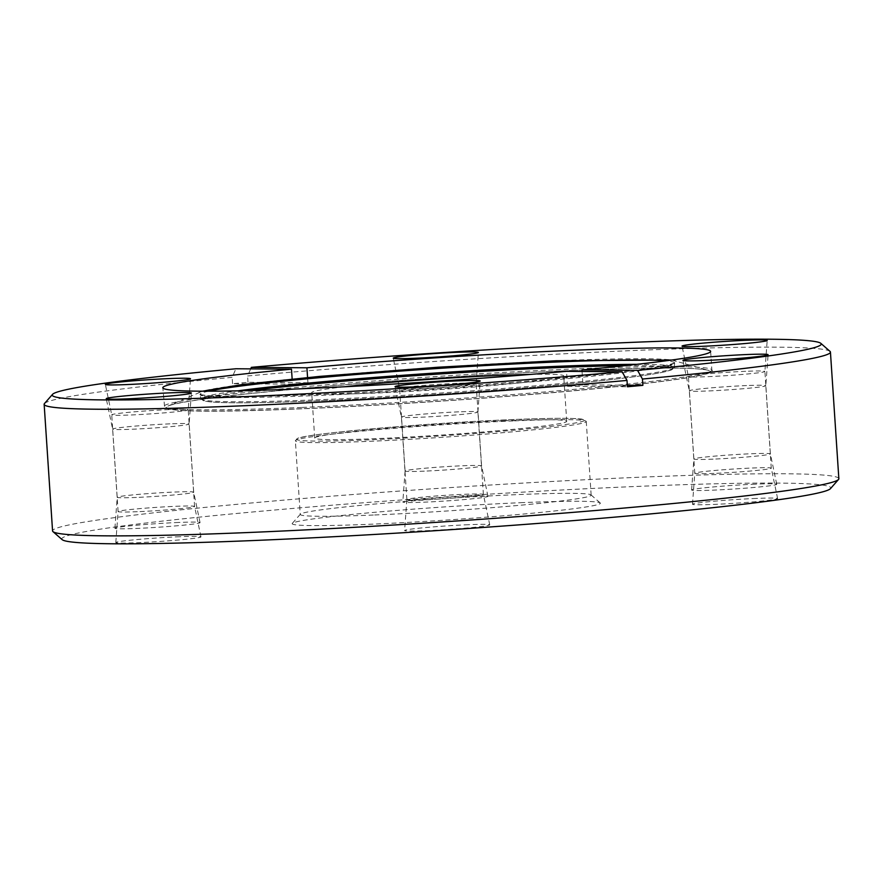 <?xml version="1.0" encoding="UTF-8"?>
<svg xmlns="http://www.w3.org/2000/svg" width="883" height="883" viewBox="0 0 883 883"><rect width="100%" height="100%" fill="white"/><g stroke="black" fill="none" stroke-linecap="round" stroke-linejoin="round"><path stroke-width="0.66" stroke-dasharray="4.42 3.31" d="M458.696 411.853A38.333 1.645 -3.8 0 0 420.44 414.392A38.333 1.645 -3.8 0 0 401.401 417.085L401.401 417.085A38.333 1.645 -3.8 0 0 420.617 417.229A38.333 1.645 -3.8 0 0 477.913 412.008A38.333 1.645 -3.8 0 0 477.913 411.997A38.333 1.645 -3.8 0 0 458.696 411.853M468.365 524.712A42.671 1.832 -3.8 0 0 404.602 530.517A42.671 1.832 -3.8 0 0 425.981 530.694A42.671 1.832 -3.8 0 0 468.674 527.857A42.671 1.832 -3.8 0 0 489.745 524.866A42.671 1.832 -3.8 0 0 468.365 524.712M426.092 499.679A38.333 1.645 176.2 0 1 406.875 499.535A38.333 1.645 176.2 0 1 406.875 499.524A38.333 1.645 176.2 0 1 464.171 494.303A38.333 1.645 176.2 0 1 483.387 494.447L483.387 494.447A38.333 1.645 176.2 0 1 464.348 497.14A38.333 1.645 176.2 0 1 426.092 499.679M169.9 423.862A38.333 1.645 -3.8 0 0 131.644 426.412A38.333 1.645 -3.8 0 0 112.616 429.094A38.333 1.645 -3.8 0 0 112.616 429.105A38.333 1.645 -3.8 0 0 131.832 429.248A38.333 1.645 -3.8 0 0 189.117 424.028A38.333 1.645 -3.8 0 0 189.117 424.017A38.333 1.645 -3.8 0 0 169.9 423.862M179.569 536.732A42.671 1.832 -3.8 0 0 115.805 542.537A42.671 1.832 -3.8 0 0 137.196 542.714A42.671 1.832 -3.8 0 0 179.878 539.877A42.671 1.832 -3.8 0 0 200.96 536.886A42.671 1.832 -3.8 0 0 179.569 536.732M137.306 511.699A38.333 1.645 176.2 0 1 118.09 511.555A38.333 1.645 176.2 0 1 118.09 511.544A38.333 1.645 176.2 0 1 175.386 506.323A38.333 1.645 176.2 0 1 194.591 506.456A38.333 1.645 176.2 0 1 194.591 506.467A38.333 1.645 176.2 0 1 175.562 509.16A38.333 1.645 176.2 0 1 137.306 511.699M169.006 409.602A38.333 1.645 -3.8 0 0 130.75 412.14A38.333 1.645 -3.8 0 0 111.722 414.833A38.333 1.645 -3.8 0 0 111.722 414.844A38.333 1.645 -3.8 0 0 130.938 414.977A38.333 1.645 -3.8 0 0 188.222 409.756A38.333 1.645 -3.8 0 0 188.222 409.745A38.333 1.645 -3.8 0 0 169.006 409.602M178.675 522.46A42.671 1.832 -3.8 0 0 114.911 528.277A42.671 1.832 -3.8 0 0 136.302 528.453A42.671 1.832 -3.8 0 0 178.984 525.606A42.671 1.832 -3.8 0 0 200.055 522.615A42.671 1.832 -3.8 0 0 178.675 522.46M136.412 497.438A38.333 1.645 176.2 0 1 117.196 497.284A38.333 1.645 176.2 0 1 117.196 497.272A38.333 1.645 176.2 0 1 174.481 492.052A38.333 1.645 176.2 0 1 193.697 492.195A38.333 1.645 176.2 0 1 193.697 492.206A38.333 1.645 176.2 0 1 174.668 494.888A38.333 1.645 176.2 0 1 136.412 497.438M456.908 383.321A38.333 1.645 -3.8 0 0 418.652 385.86A38.333 1.645 -3.8 0 0 399.613 388.553L399.613 388.553A38.333 1.645 -3.8 0 0 418.829 388.697A38.333 1.645 -3.8 0 0 476.125 383.476A38.333 1.645 -3.8 0 0 476.125 383.465A38.333 1.645 -3.8 0 0 456.908 383.321M466.566 496.18A42.671 1.832 -3.8 0 0 402.814 501.986A42.671 1.832 -3.8 0 0 424.193 502.162A42.671 1.832 -3.8 0 0 466.886 499.325A42.671 1.832 -3.8 0 0 487.957 496.334A42.671 1.832 -3.8 0 0 466.566 496.18M424.304 471.147A38.333 1.645 176.2 0 1 405.087 471.003A38.333 1.645 176.2 0 1 405.087 470.992A38.333 1.645 176.2 0 1 462.383 465.771A38.333 1.645 176.2 0 1 481.599 465.915L481.599 465.915A38.333 1.645 176.2 0 1 462.56 468.608A38.333 1.645 176.2 0 1 424.304 471.147M745.694 371.301A38.333 1.645 -3.8 0 0 707.438 373.84A38.333 1.645 -3.8 0 0 688.409 376.533A38.333 1.645 -3.8 0 0 688.409 376.544A38.333 1.645 -3.8 0 0 707.614 376.677A38.333 1.645 -3.8 0 0 764.91 371.456A38.333 1.645 -3.8 0 0 764.91 371.445A38.333 1.645 -3.8 0 0 745.694 371.301M755.362 484.16A42.671 1.832 -3.8 0 0 691.599 489.977A42.671 1.832 -3.8 0 0 712.989 490.153A42.671 1.832 -3.8 0 0 755.671 487.317A42.671 1.832 -3.8 0 0 776.742 484.314A42.671 1.832 -3.8 0 0 755.362 484.16M713.1 459.138A38.333 1.645 176.2 0 1 693.883 458.983A38.333 1.645 176.2 0 1 693.883 458.972A38.333 1.645 176.2 0 1 751.168 453.752A38.333 1.645 176.2 0 1 770.384 453.895A38.333 1.645 176.2 0 1 770.384 453.906A38.333 1.645 176.2 0 1 751.356 456.588A38.333 1.645 176.2 0 1 713.1 459.138M746.588 385.562A38.333 1.645 -3.8 0 0 708.332 388.112A38.333 1.645 -3.8 0 0 689.303 390.794A38.333 1.645 -3.8 0 0 689.303 390.805A38.333 1.645 -3.8 0 0 708.519 390.948A38.333 1.645 -3.8 0 0 765.804 385.728A38.333 1.645 -3.8 0 0 765.804 385.716A38.333 1.645 -3.8 0 0 746.588 385.562M756.256 498.431A42.671 1.832 -3.8 0 0 692.493 504.237A42.671 1.832 -3.8 0 0 713.883 504.414A42.671 1.832 -3.8 0 0 756.565 501.577A42.671 1.832 -3.8 0 0 777.636 498.586A42.671 1.832 -3.8 0 0 756.256 498.431M713.994 473.398A38.333 1.645 176.2 0 1 694.778 473.255A38.333 1.645 176.2 0 1 694.778 473.244A38.333 1.645 176.2 0 1 752.062 468.023A38.333 1.645 176.2 0 1 771.278 468.156A38.333 1.645 176.2 0 1 771.278 468.167A38.333 1.645 176.2 0 1 752.25 470.86A38.333 1.645 176.2 0 1 713.994 473.398M522.968 502.604A154.426 6.611 -3.8 0 0 292.306 523.376A154.426 6.611 -3.8 0 0 369.591 524.27A154.426 6.611 -3.8 0 0 526.533 513.774A154.426 6.611 -3.8 0 0 600.208 502.935A154.426 6.611 -3.8 0 0 522.968 502.604M373.321 515.032A145.772 6.247 176.2 0 1 300.253 514.469A145.772 6.247 176.2 0 1 300.375 514.193A145.772 6.247 176.2 0 1 518.089 494.579A145.772 6.247 176.2 0 1 591.003 494.888A145.772 6.247 176.2 0 1 591.157 495.142A145.772 6.247 176.2 0 1 518.774 505.374A145.772 6.247 176.2 0 1 373.321 515.032M62.174 539.656A385.352 16.512 176.2 0 1 246.015 512.593A385.352 16.512 176.2 0 1 637.636 486.401A385.352 16.512 176.2 0 1 830.473 488.63M838.85 478.696A394.017 16.876 -3.8 0 0 641.367 477.162A394.017 16.876 -3.8 0 0 248.189 503.277A394.017 16.876 -3.8 0 0 52.561 530.915M344.403 386.776A126.291 5.408 -3.8 0 0 311.688 392.604A126.291 5.408 -3.8 0 0 374.988 393.101A126.291 5.408 -3.8 0 0 501.003 384.723A126.291 5.408 -3.8 0 0 563.707 375.871A126.291 5.408 -3.8 0 0 530.506 374.414M503.431 420.838A126.291 5.408 -3.8 0 0 377.405 429.215A126.291 5.408 -3.8 0 0 314.712 438.067A126.291 5.408 -3.8 0 0 378.001 438.564A126.291 5.408 -3.8 0 0 504.027 430.198A126.291 5.408 -3.8 0 0 566.72 421.334A126.291 5.408 -3.8 0 0 503.431 420.838M292.483 384.16A274.514 11.755 176.2 0 1 307.924 382.747L248.002 382.284A394.017 16.876 -3.8 0 0 232.56 383.697L292.483 384.16L292.141 379.006M307.924 382.747L307.571 377.516M250.684 368.884L247.582 375.959A394.017 16.876 176.2 0 1 632.956 350.551A394.017 16.876 176.2 0 1 830.031 351.379M44.459 403.564A394.017 16.876 176.2 0 1 232.141 377.361L235.904 368.763M232.56 383.697L232.141 377.361M248.002 382.284L247.582 375.959M627.327 385.231L582.957 384.889L582.063 371.456M582.957 384.889A274.514 11.755 176.2 0 1 567.515 386.301L566.522 371.335M567.515 386.301L627.427 386.765M369.05 439.833A144.326 6.181 176.2 0 1 315.805 434.9A144.326 6.181 176.2 0 1 512.383 419.58A144.326 6.181 176.2 0 1 565.628 424.502A144.326 6.181 176.2 0 1 369.05 439.833M513.2 420.915A145.772 6.247 -3.8 0 0 367.736 430.573A145.772 6.247 -3.8 0 0 295.364 440.805A145.772 6.247 -3.8 0 0 368.421 441.368A145.772 6.247 -3.8 0 0 513.884 431.71A145.772 6.247 -3.8 0 0 586.257 421.478A145.772 6.247 -3.8 0 0 513.2 420.915M301.644 407.449A274.514 11.755 176.2 0 1 164.05 406.379A274.514 11.755 176.2 0 1 300.352 387.118A274.514 11.755 176.2 0 1 574.27 368.928A274.514 11.755 176.2 0 1 711.864 369.988A274.514 11.755 176.2 0 1 575.573 389.248A274.514 11.755 176.2 0 1 301.644 407.449M573.398 370.419A272.571 11.678 -3.8 0 0 167.88 406.103A272.571 11.678 -3.8 0 0 302.692 408.663A272.571 11.678 -3.8 0 0 588.321 389.326A272.571 11.678 -3.8 0 0 708.034 370.231A272.571 11.678 -3.8 0 0 573.398 370.419M208.443 391.213A237.836 10.188 -3.8 0 0 200.022 394.569A237.836 10.188 -3.8 0 0 319.227 395.418A237.836 10.188 -3.8 0 0 674.645 363.045A237.836 10.188 -3.8 0 0 665.859 360.827M556.312 360.805A239.757 10.276 176.2 0 1 674.744 360.639A239.757 10.276 176.2 0 1 569.436 377.449A239.757 10.276 176.2 0 1 318.2 394.447A239.757 10.276 176.2 0 1 199.613 392.207A239.757 10.276 176.2 0 1 556.312 360.805M250.242 390.562A235.651 10.099 -3.8 0 0 320.672 400.772A235.651 10.099 -3.8 0 0 614.645 379.171A235.651 10.099 -3.8 0 0 624.336 365.705M636.742 364.348A237.074 10.154 176.2 0 1 674.17 367.416A237.074 10.154 176.2 0 1 319.889 399.679A237.074 10.154 176.2 0 1 201.07 398.84A237.074 10.154 176.2 0 1 237.77 390.849M591.157 495.142L586.257 421.478L585.01 419.844L575.418 418.575C562.868 418.034 541.864 418.365 512.427 419.568C427.935 422.924 305.088 433.63 297.185 438.586L295.364 440.805L300.253 514.469M710.627 351.368L711.864 369.988C716.577 373.984 683.563 379.657 612.802 387.041C528.255 395.761 398.288 404.867 302.416 408.785C217.98 412.361 172.053 411.986 164.635 407.659L162.814 387.758M671.742 360.032L708.034 370.231C695.506 367.317 650.694 367.394 573.619 370.474C414.535 376.644 180.849 397.35 167.88 406.103L202.505 391.202M674.645 363.045L672.857 363.531C664.59 366.29 641.444 369.745 603.431 373.895C530.153 381.909 407.615 390.694 318.476 394.326C253.465 396.931 214.536 397.085 201.699 394.778L199.812 394.171L201.07 398.84L203.156 400.683C213.509 403.509 252.67 403.542 320.639 400.772C411.566 397.085 537.493 387.935 608.817 379.833C632.824 377.14 650.352 374.712 661.389 372.538L671.201 370.032C673.751 368.686 674.733 367.814 674.17 367.416L674.645 363.045M406.875 499.535L401.401 417.085L395.043 386.666M406.875 499.524L404.602 530.517M115.805 542.537L118.09 511.544L112.616 429.094L106.258 398.686M114.911 528.277L117.196 497.272L111.722 414.833L105.364 384.414M405.087 471.003L399.613 388.553L393.255 358.134M405.087 470.992L402.814 501.986M691.599 489.977L693.883 458.972L688.409 376.533L682.04 346.114M692.493 504.237L694.778 473.244L689.303 390.794L682.945 360.385M300.375 514.193L292.306 523.376M314.712 438.067L311.688 392.604M566.72 421.334L563.707 375.871M591.003 494.888L600.208 502.935M777.636 498.586L771.278 468.156L765.804 385.716L768.089 354.723M776.742 484.314L770.384 453.895L764.91 371.445L767.195 340.463M487.957 496.334L481.599 465.915L476.125 383.465M200.055 522.615L193.697 492.195L188.222 409.745L190.507 378.763M200.96 536.886L194.591 506.456L189.117 424.017L191.401 393.023M489.745 524.866L483.387 494.447L477.913 411.997M476.125 383.476L478.398 352.483M477.913 412.008L480.186 381.014"/><path stroke-width="1.32" d="M416.434 386.82A42.671 1.832 176.2 0 1 395.043 386.666A42.671 1.832 176.2 0 1 416.114 383.675A42.671 1.832 176.2 0 1 458.807 380.838A42.671 1.832 176.2 0 1 480.186 381.014A42.671 1.832 176.2 0 1 416.434 386.82M127.638 398.84A42.671 1.832 176.2 0 1 106.258 398.686A42.671 1.832 176.2 0 1 127.329 395.683A42.671 1.832 176.2 0 1 170.011 392.847A42.671 1.832 176.2 0 1 191.401 393.023A42.671 1.832 176.2 0 1 127.638 398.84M126.744 384.569A42.671 1.832 176.2 0 1 105.364 384.414A42.671 1.832 176.2 0 1 126.435 381.423A42.671 1.832 176.2 0 1 169.117 378.586A42.671 1.832 176.2 0 1 190.507 378.763A42.671 1.832 176.2 0 1 126.744 384.569M414.635 358.288A42.671 1.832 176.2 0 1 393.255 358.134A42.671 1.832 176.2 0 1 414.326 355.143A42.671 1.832 176.2 0 1 457.019 352.306A42.671 1.832 176.2 0 1 478.398 352.483A42.671 1.832 176.2 0 1 414.635 358.288M703.431 346.268A42.671 1.832 176.2 0 1 682.04 346.114A42.671 1.832 176.2 0 1 703.122 343.123A42.671 1.832 176.2 0 1 745.804 340.286A42.671 1.832 176.2 0 1 767.195 340.463A42.671 1.832 176.2 0 1 703.431 346.268M704.325 360.54A42.671 1.832 176.2 0 1 682.945 360.385A42.671 1.832 176.2 0 1 704.016 357.394A42.671 1.832 176.2 0 1 746.698 354.547A42.671 1.832 176.2 0 1 768.089 354.723A42.671 1.832 176.2 0 1 704.325 360.54M838.541 479.436L830.473 488.63A385.352 16.512 176.2 0 1 254.922 540.473A385.352 16.512 176.2 0 1 62.174 539.656L52.969 531.621A394.017 16.876 -3.8 0 0 250.044 532.449A394.017 16.876 -3.8 0 0 838.541 479.436A394.017 16.876 -3.8 0 0 838.85 478.696L830.439 352.085A394.017 16.876 176.2 0 1 642.449 379.028L637.537 370.352A385.352 16.512 -3.8 0 0 820.826 343.344A385.352 16.512 -3.8 0 0 628.078 342.527A385.352 16.512 -3.8 0 0 251.346 367.361L250.684 368.884M530.506 374.414A126.291 5.408 -3.8 0 0 500.407 375.374A126.291 5.408 -3.8 0 0 344.403 386.776M292.141 379.006L291.489 369.193A274.514 11.755 -3.8 0 0 162.814 387.758A274.514 11.755 -3.8 0 0 300.408 388.818A274.514 11.755 -3.8 0 0 566.522 371.335L622.096 371.765L627.007 380.43A394.017 16.876 176.2 0 1 241.633 405.838A394.017 16.876 176.2 0 1 44.15 404.304A394.017 16.876 176.2 0 1 44.459 403.564L52.527 394.37A385.352 16.512 -3.8 0 0 234.47 397.041A385.352 16.512 -3.8 0 0 622.096 371.765M307.571 377.516L306.92 367.792L251.346 367.361M637.537 370.352L581.963 369.922A274.514 11.755 -3.8 0 0 710.627 351.368A274.514 11.755 -3.8 0 0 573.034 350.297A274.514 11.755 -3.8 0 0 306.92 367.792M820.826 343.344L830.031 351.379A394.017 16.876 176.2 0 1 830.439 352.085M627.007 380.43L627.427 386.765A394.017 16.876 -3.8 0 0 642.868 385.352L642.449 379.028M52.527 394.37A385.352 16.512 -3.8 0 1 235.904 368.763L291.489 369.193M44.15 404.304L52.561 530.915A394.017 16.876 -3.8 0 0 52.969 531.621M582.063 371.456L581.963 369.922M642.868 385.352L627.327 385.231M665.859 360.827A237.836 10.188 -3.8 0 0 555.44 362.041A237.836 10.188 -3.8 0 0 208.443 391.213M624.336 365.705A235.651 10.099 -3.8 0 0 554.723 367.703A235.651 10.099 -3.8 0 0 250.242 390.562M237.77 390.849A237.074 10.154 176.2 0 1 555.341 366.412A237.074 10.154 176.2 0 1 636.742 364.348M671.742 360.032L556.102 360.75L437.858 367.229L319.348 376.423L242.13 384.558L202.505 391.202"/></g></svg>
